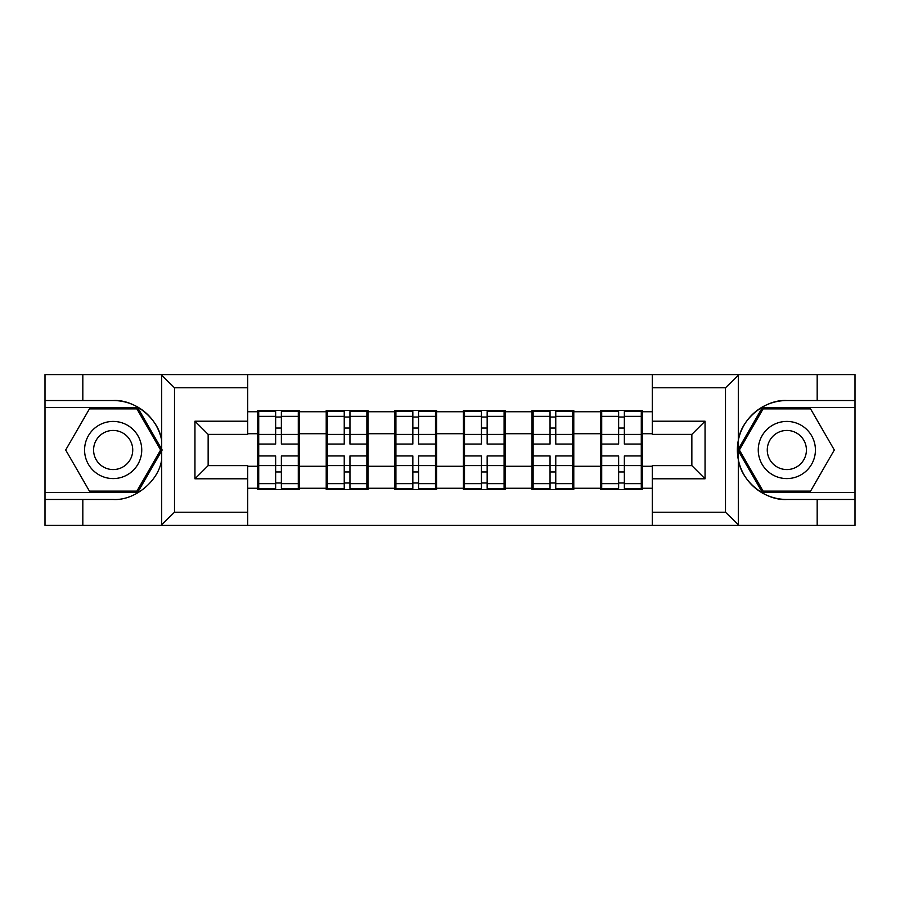 <?xml version="1.0" encoding="UTF-8"?>
<svg xmlns="http://www.w3.org/2000/svg" width="900" height="900" viewBox="0 0 900 900"><rect width="100%" height="100%" fill="white"/><g stroke="black" fill="none" stroke-linecap="round" stroke-linejoin="round"><path stroke-width="1.35" d="M247.725 525.42L652.275 525.42L652.275 465.615L691.852 465.615L691.852 434.385L652.275 434.385L652.275 374.58L247.725 374.58L247.725 434.385L208.148 434.385L208.148 465.615L247.725 465.615L247.725 525.42L160.92 525.42L174.499 512.224L247.725 512.224M160.92 525.42L45 525.42L45 499.466L82.823 499.466L82.823 525.42L176.04 525.42M642.386 446.704L641.284 446.704M601.706 446.704L600.615 446.704M600.615 453.296L601.706 453.296M641.284 453.296L642.386 453.296M573.784 446.704L572.692 446.704M533.115 446.704L532.012 446.704M532.012 453.296L533.115 453.296M572.692 453.296L573.784 453.296M505.192 446.704L504.09 446.704M464.512 446.704L463.41 446.704M463.41 453.296L464.512 453.296M504.09 453.296L505.192 453.296M436.59 446.704L435.488 446.704M395.91 446.704L394.808 446.704M394.808 453.296L395.91 453.296M435.488 453.296L436.59 453.296M367.988 446.704L366.885 446.704M327.308 446.704L326.216 446.704M326.216 453.296L327.308 453.296M366.885 453.296L367.988 453.296M652.275 411.739L642.386 411.739L642.386 410.423L600.615 410.423L600.615 433.733L573.784 433.733L573.784 466.267L600.615 466.267L600.615 433.733M652.275 488.261L642.386 488.261L642.386 489.577L600.615 489.577L600.615 488.261L573.784 488.261L573.784 489.577L532.012 489.577L532.012 488.261L505.192 488.261L505.192 489.577L463.41 489.577L463.41 488.261L436.59 488.261L436.59 489.577L394.808 489.577L394.808 488.261L367.988 488.261L367.988 489.577L326.216 489.577L326.216 488.261L299.385 488.261L299.385 489.577L257.614 489.577L257.614 488.261L247.725 488.261M247.725 411.739L257.614 411.739L257.614 433.733L247.725 433.733M600.615 411.739L573.784 411.739L573.784 410.423L532.012 410.423L532.012 411.739L505.192 411.739L505.192 410.423L463.41 410.423L463.41 411.739L436.59 411.739L436.59 410.423L394.808 410.423L394.808 411.739L367.988 411.739L367.988 410.423L326.216 410.423L326.216 411.739L299.385 411.739L299.385 410.423L257.614 410.423L257.614 411.739M600.615 466.267L600.615 488.261M573.784 466.267L573.784 488.261M573.784 411.739L573.784 433.733M505.192 466.267L532.012 466.267L532.012 433.733L505.192 433.733L505.192 488.261M532.012 466.267L532.012 488.261M532.012 411.739L532.012 433.733M505.192 411.739L505.192 433.733M436.59 466.267L463.41 466.267L463.41 433.733L436.59 433.733L436.59 488.261M463.41 466.267L463.41 488.261M463.41 411.739L463.41 433.733M436.59 411.739L436.59 433.733M367.988 466.267L394.808 466.267L394.808 433.733L367.988 433.733L367.988 488.261M394.808 466.267L394.808 488.261M394.808 411.739L394.808 433.733M367.988 411.739L367.988 433.733M299.385 466.267L326.216 466.267L326.216 433.733L299.385 433.733L299.385 488.261M326.216 466.267L326.216 488.261M326.216 411.739L326.216 433.733M299.385 411.739L299.385 433.733M299.385 446.704L298.294 446.704M258.716 446.704L257.614 446.704M257.614 453.296L258.716 453.296M298.294 453.296L299.385 453.296M247.725 466.267L257.614 466.267L257.614 433.733M257.614 466.267L257.614 488.261M652.275 374.58L855 374.58L855 400.534L817.178 400.534L817.178 374.58L723.96 374.58M176.04 374.58L45 374.58L45 492.435L137.655 492.435L162.157 450L137.655 407.565L45 407.565M652.275 433.733L642.386 433.733L642.386 466.267L652.275 466.267M642.386 466.267L642.386 488.261M642.386 411.739L642.386 433.733M298.294 455.94L298.294 488.475L281.363 488.475L281.363 455.94L298.294 455.94L298.294 411.525L281.363 411.525L281.363 416.351L298.294 416.351M258.716 434.407L275.648 434.407L275.648 411.525L258.716 411.525L258.716 455.94L275.648 455.94L275.648 488.475L258.716 488.475L258.716 483.649L275.648 483.649M275.648 428.04L281.363 428.04M281.363 417.015L275.648 417.015M275.648 434.452L281.363 434.452M275.648 434.407L275.648 444.06L258.716 444.06M258.716 416.351L275.648 416.351M275.648 465.548L281.363 465.548M275.648 482.985L281.363 482.985M275.648 471.96L281.363 471.96M258.716 455.94L258.716 483.649M281.363 483.649L298.294 483.649M281.363 416.351L281.363 444.06L298.294 444.06M366.885 455.94L366.885 488.475L349.954 488.475L349.954 455.94L366.885 455.94L366.885 411.525L349.954 411.525L349.954 416.351L366.885 416.351M327.308 434.407L344.239 434.407L344.239 411.525L327.308 411.525L327.308 455.94L344.239 455.94L344.239 488.475L327.308 488.475L327.308 483.649L344.239 483.649M344.239 428.04L349.954 428.04M349.954 417.015L344.239 417.015M344.239 434.452L349.954 434.452M344.239 434.407L344.239 444.06L327.308 444.06M327.308 416.351L344.239 416.351M344.239 465.548L349.954 465.548M344.239 482.985L349.954 482.985M344.239 471.96L349.954 471.96M327.308 455.94L327.308 483.649M349.954 483.649L366.885 483.649M349.954 416.351L349.954 444.06L366.885 444.06M435.488 455.94L435.488 488.475L418.556 488.475L418.556 455.94L435.488 455.94L435.488 411.525L418.556 411.525L418.556 416.351L435.488 416.351M395.91 434.407L412.841 434.407L412.841 411.525L395.91 411.525L395.91 455.94L412.841 455.94L412.841 488.475L395.91 488.475L395.91 483.649L412.841 483.649M412.841 428.04L418.556 428.04M418.556 417.015L412.841 417.015M412.841 434.452L418.556 434.452M412.841 434.407L412.841 444.06L395.91 444.06M395.91 416.351L412.841 416.351M412.841 465.548L418.556 465.548M412.841 482.985L418.556 482.985M412.841 471.96L418.556 471.96M395.91 455.94L395.91 483.649M418.556 483.649L435.488 483.649M418.556 416.351L418.556 444.06L435.488 444.06M504.09 455.94L504.09 488.475L487.159 488.475L487.159 455.94L504.09 455.94L504.09 411.525L487.159 411.525L487.159 416.351L504.09 416.351M464.512 434.407L481.444 434.407L481.444 411.525L464.512 411.525L464.512 455.94L481.444 455.94L481.444 488.475L464.512 488.475L464.512 483.649L481.444 483.649M481.444 428.04L487.159 428.04M487.159 417.015L481.444 417.015M481.444 434.452L487.159 434.452M481.444 434.407L481.444 444.06L464.512 444.06M464.512 416.351L481.444 416.351M481.444 465.548L487.159 465.548M481.444 482.985L487.159 482.985M481.444 471.96L487.159 471.96M464.512 455.94L464.512 483.649M487.159 483.649L504.09 483.649M487.159 416.351L487.159 444.06L504.09 444.06M572.692 455.94L572.692 488.475L555.761 488.475L555.761 455.94L572.692 455.94L572.692 411.525L555.761 411.525L555.761 416.351L572.692 416.351M533.115 434.407L550.046 434.407L550.046 411.525L533.115 411.525L533.115 455.94L550.046 455.94L550.046 488.475L533.115 488.475L533.115 483.649L550.046 483.649M550.046 428.04L555.761 428.04M555.761 417.015L550.046 417.015M550.046 434.452L555.761 434.452M550.046 434.407L550.046 444.06L533.115 444.06M533.115 416.351L550.046 416.351M550.046 465.548L555.761 465.548M550.046 482.985L555.761 482.985M550.046 471.96L555.761 471.96M533.115 455.94L533.115 483.649M555.761 483.649L572.692 483.649M555.761 416.351L555.761 444.06L572.692 444.06M641.284 455.94L641.284 488.475L624.352 488.475L624.352 455.94L641.284 455.94L641.284 411.525L624.352 411.525L624.352 416.351L641.284 416.351M601.706 434.407L618.637 434.407L618.637 411.525L601.706 411.525L601.706 455.94L618.637 455.94L618.637 488.475L601.706 488.475L601.706 483.649L618.637 483.649M618.637 428.04L624.352 428.04M624.352 417.015L618.637 417.015M618.637 434.452L624.352 434.452M618.637 434.407L618.637 444.06L601.706 444.06M601.706 416.351L618.637 416.351M618.637 465.548L624.352 465.548M618.637 482.985L624.352 482.985M618.637 471.96L624.352 471.96M601.706 455.94L601.706 483.649M624.352 483.649L641.284 483.649M624.352 416.351L624.352 444.06L641.284 444.06M98.865 474.75A28.586 28.586 0 0 0 137.914 464.287A28.586 28.586 0 0 0 127.451 425.25A28.586 28.586 0 0 0 88.403 435.713A28.586 28.586 0 0 0 98.865 474.75M103.376 466.942A19.564 19.564 0 0 0 130.106 459.787A19.564 19.564 0 0 0 122.94 433.058A19.564 19.564 0 0 0 96.21 440.213A19.564 19.564 0 0 0 103.376 466.942M89.426 408.881L136.901 408.881L160.639 450L136.901 491.119L89.426 491.119L65.689 450L89.426 408.881M772.549 474.75A28.586 28.586 0 0 0 811.597 464.287A28.586 28.586 0 0 0 801.135 425.25A28.586 28.586 0 0 0 762.086 435.713A28.586 28.586 0 0 0 772.549 474.75M777.06 466.942A19.564 19.564 0 0 0 803.79 459.787A19.564 19.564 0 0 0 796.624 433.058A19.564 19.564 0 0 0 769.894 440.213A19.564 19.564 0 0 0 777.06 466.942M763.099 408.881L810.574 408.881L834.311 450L810.574 491.119L763.099 491.119L739.361 450L763.099 408.881M82.823 499.466L113.164 499.466C134.719 500.839 158.861 480.983 161.696 459.574L161.696 440.426C158.861 419.017 134.719 399.161 113.164 400.534L45 400.534M45 499.466L45 492.435M247.725 387.776L174.499 387.776L160.92 374.58L82.823 374.58L82.823 400.534M160.92 374.58L247.725 374.58M113.164 400.534A49.466 49.466 0 0 1 161.696 440.426L161.696 374.974M208.148 434.385L194.951 421.2L247.725 421.2M247.725 478.8L194.951 478.8L208.148 465.615M739.08 374.58L725.501 387.776L652.275 387.776M817.178 400.534L786.836 400.534C765.281 399.161 741.139 419.017 738.304 440.426L738.304 459.574C741.139 480.983 765.281 500.839 786.836 499.466L855 499.466L855 407.565L762.345 407.565L737.842 450L762.345 492.435L855 492.435M652.275 512.224L725.501 512.224L739.08 525.42L855 525.42L855 499.466M855 400.534L855 407.565M817.178 525.42L817.178 499.466M739.08 525.42L652.275 525.42M786.836 499.466A49.466 49.466 0 0 1 737.37 450A49.466 49.466 0 0 1 786.836 400.534M691.852 465.615L705.049 478.8L652.275 478.8M652.275 421.2L705.049 421.2L691.852 434.385M258.716 465.593L275.648 465.593M281.363 465.593L298.294 465.593M281.363 434.407L298.294 434.407M327.308 465.593L344.239 465.593M349.954 465.593L366.885 465.593M349.954 434.407L366.885 434.407M395.91 465.593L412.841 465.593M418.556 465.593L435.488 465.593M418.556 434.407L435.488 434.407M464.512 465.593L481.444 465.593M487.159 465.593L504.09 465.593M487.159 434.407L504.09 434.407M533.115 465.593L550.046 465.593M555.761 465.593L572.692 465.593M555.761 434.407L572.692 434.407M601.706 465.593L618.637 465.593M624.352 465.593L641.284 465.593M624.352 434.407L641.284 434.407M161.696 525.026L161.696 459.574M174.499 387.776L174.499 512.224M194.951 478.8L194.951 421.2M738.304 374.974L738.304 440.426M738.304 459.574L738.304 525.026M725.501 512.224L725.501 387.776M705.049 421.2L705.049 478.8"/></g></svg>

